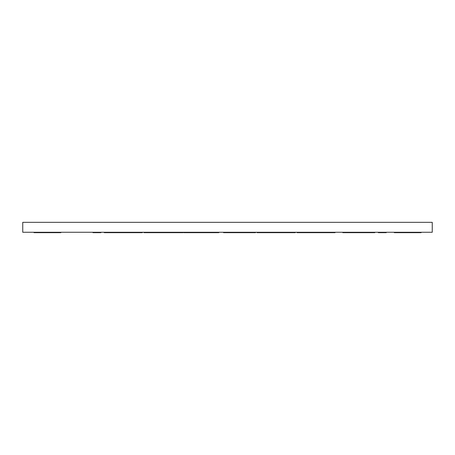 <?xml version="1.0" encoding="UTF-8"?>
<svg xmlns="http://www.w3.org/2000/svg" width="455" height="455" viewBox="0 0 455 455"><rect width="100%" height="100%" fill="white"/><g stroke="black" fill="none" stroke-linecap="round" stroke-linejoin="round"><path stroke-width="0.34" stroke-dasharray="2.27 1.71" d="M414.158 232.272L394.28 232.272L421.12 232.272L414.158 232.272L414.158 232.67L421.12 232.67L421.12 232.272L402.334 232.272L421.12 232.272L421.12 232.67L402.334 232.67L402.334 232.272L402.334 232.67L394.28 232.67L394.28 232.272L394.28 232.67L414.158 232.67L414.158 232.272L414.158 232.67M408.613 232.67L412.372 232.67L406.406 232.67L406.406 232.272L412.372 232.272L406.406 232.272L412.372 232.272L406.406 232.272L412.372 232.272L406.406 232.272L412.372 232.272L406.406 232.272L412.372 232.272L406.406 232.272L409.864 232.272L406.406 232.272L406.406 232.67L407.123 232.67L407.123 232.272L407.123 232.67L406.406 232.67L406.406 232.272L406.406 232.67L409.329 232.67L409.329 232.272L409.329 232.67L406.406 232.67L406.406 232.272L406.406 232.67L407.361 232.67L407.361 232.272L407.361 232.67L407.663 232.272L407.663 232.67L408.613 232.67L408.613 232.272M400.605 232.67L404.421 232.67L398.455 232.67L398.455 232.272L404.421 232.272L398.455 232.272L404.421 232.272L398.455 232.272L404.421 232.272L398.455 232.272L404.421 232.272L398.455 232.272L404.421 232.272L398.455 232.272L404.421 232.272L398.455 232.272L404.421 232.272L398.455 232.272L404.421 232.272L398.455 232.272L404.421 232.272L398.455 232.272L401.913 232.272L398.455 232.272L398.455 232.67L399.171 232.67L399.171 232.272L399.171 232.67L398.455 232.67L398.455 232.272L398.455 232.67L400.963 232.67L400.963 232.272L400.963 232.67L398.455 232.67L398.455 232.272L398.455 232.67L404.421 232.67L404.421 232.272L404.421 232.67L403.466 232.67L403.466 232.272L403.466 232.67L400.605 232.67L400.605 232.272M421.12 232.272L421.12 232.67L421.12 232.272L421.12 232.67L402.334 232.67L402.334 232.272L402.334 232.67L402.334 232.272L402.334 232.67L421.12 232.67L394.28 232.67L394.28 232.272M418.532 232.67L414.357 232.67L414.357 232.272L420.323 232.272L414.357 232.272L420.323 232.272L414.357 232.272L420.323 232.272L414.357 232.272L420.323 232.272L414.357 232.272L420.323 232.272L414.357 232.272L420.323 232.272L414.357 232.272L420.323 232.272L414.357 232.272L420.323 232.272L414.357 232.272L420.323 232.272L414.357 232.272L417.821 232.272L414.357 232.272L414.357 232.67L418.532 232.67L418.532 232.272L418.532 232.67L414.357 232.67L414.357 232.272L414.357 232.67L420.323 232.67L416.149 232.67L416.149 232.272L416.149 232.67L420.323 232.67L420.323 232.272L420.323 232.67L420.323 232.272L420.323 232.67L414.357 232.67L414.357 232.272L414.357 232.67L415.074 232.67L415.074 232.272L415.074 232.67L416.149 232.67L416.149 232.272L416.149 232.67L415.614 232.67L415.614 232.272L415.614 232.67L416.564 232.67L416.564 232.272L416.564 232.67L416.865 232.272L416.865 232.67L417.821 232.67L417.821 232.272L417.821 232.67L418.117 232.272L418.117 232.67L419.072 232.67L419.072 232.272L419.368 232.67L419.368 232.272L419.368 232.67L418.532 232.67L418.532 232.272L418.532 232.67L419.607 232.67L419.607 232.272L419.607 232.67L420.323 232.67L420.323 232.272L420.323 232.67L420.323 232.272L420.323 232.67L419.607 232.67L420.323 232.67L420.323 232.272L420.323 232.67L419.368 232.67L419.368 232.272L419.368 232.67L419.072 232.272L419.368 232.67L419.368 232.272L419.368 232.67L418.532 232.67L418.532 232.272M34.023 232.272L34.023 232.67L34.023 232.272L52.808 232.272L52.808 232.67L52.808 232.272L52.808 232.67L52.808 232.272L52.808 232.67L52.808 232.272L34.023 232.272L34.023 232.67L34.023 232.272L34.023 232.67L60.856 232.67L34.023 232.67L52.808 232.67L34.023 232.67L40.978 232.67L40.978 232.272L34.023 232.272L60.856 232.272L34.023 232.272L40.978 232.272L40.978 232.67L60.856 232.67L60.856 232.272M40.978 232.67L40.978 232.272M298.605 232.67L298.605 232.272L304.969 232.272L304.969 232.67L304.969 232.272L297.018 232.272L297.018 232.67L297.018 232.272L304.969 232.272L304.969 232.67L304.969 232.272L304.014 232.272L304.014 232.67L304.014 232.272L304.969 232.272L299.72 232.272L304.969 232.272L304.969 232.67L304.969 232.272L303.695 232.272L303.695 232.67L303.695 232.272L298.287 232.272L298.287 232.67L298.605 232.272L298.605 232.67L298.605 232.272L297.018 232.272L297.018 232.67L297.018 232.272L297.968 232.272L297.968 232.67L297.968 232.272L304.014 232.272L300.994 232.272L302.262 232.272L302.262 232.67L302.262 232.272L303.377 232.272L303.377 232.67L303.695 232.272L303.695 232.67L303.695 232.272L297.018 232.272L297.018 232.67L297.018 232.272L302.262 232.272L297.018 232.272L297.018 232.67L297.018 232.272L304.969 232.272L304.969 232.67L304.969 232.272L297.018 232.272L297.018 232.67L335.045 232.67L335.045 232.272L314.769 232.272L335.045 232.272M314.769 232.67L314.769 232.272L314.769 232.67M328.044 232.67L332.975 232.67L325.024 232.67L325.024 232.272L332.975 232.272L325.024 232.272L332.975 232.272L325.024 232.272L332.975 232.272L325.024 232.272L325.024 232.67L325.979 232.67L325.979 232.272L325.979 232.67L327.412 232.67L327.412 232.272L327.412 232.67L326.616 232.67L326.616 232.272L326.616 232.67L328.044 232.67L328.044 232.272M342.797 232.272L342.797 232.67L363.073 232.67L363.073 232.272L342.797 232.272L363.073 232.272M243.8 232.67L243.8 232.272L223.524 232.272L223.524 232.67L255.528 232.67L255.528 232.272L235.252 232.272L255.528 232.272M235.252 232.67L235.252 232.272L235.252 232.67M204.045 232.67L204.045 232.272L183.769 232.272L183.769 232.67L215.772 232.67L215.772 232.272L195.496 232.272L215.772 232.272L215.772 232.67L210.841 232.67L210.841 232.272L218.815 232.272L210.841 232.272M195.496 232.67L195.496 232.272L195.496 232.67M164.283 232.67L164.283 232.272L144.007 232.272L144.007 232.67L176.017 232.67L176.017 232.272L155.741 232.272L176.017 232.272L176.017 232.67L175.118 232.67L175.118 232.272L183.069 232.272L175.118 232.272L183.069 232.272L175.118 232.272L175.118 232.67L176.074 232.67L176.074 232.272L182.119 232.272L176.074 232.272L176.074 232.67L177.507 232.67L177.507 232.272L177.507 232.67L176.711 232.67L176.711 232.272L176.711 232.67L177.348 232.67L177.348 232.272M155.741 232.67L155.741 232.272L155.741 232.67M124.528 232.67L124.528 232.272L104.252 232.272L104.252 232.67L136.255 232.67L136.255 232.272L115.979 232.272L136.255 232.272L136.255 232.67L134.367 232.67L134.367 232.272L142.318 232.272L134.367 232.272L142.318 232.272L134.367 232.272L134.367 232.67L135.323 232.67L135.323 232.272L135.323 232.67L134.367 232.67L138.502 232.67L138.502 232.272L138.502 232.67L140.413 232.67L140.413 232.272M115.979 232.67L115.979 232.272L115.979 232.67M258.611 232.67L258.611 232.272L264.969 232.272L264.969 232.67L264.969 232.272L257.974 232.272L257.974 232.67L257.974 232.272L257.018 232.272L257.018 232.67L257.018 232.272L264.969 232.272L264.969 232.67L264.969 232.272L261.79 232.272L261.79 232.67L261.79 232.272L264.969 232.272L264.969 232.67L264.969 232.272L263.701 232.272L263.701 232.67L263.701 232.272L263.701 232.67L263.701 232.272L257.018 232.272L261.79 232.272L257.018 232.272L257.018 232.67L257.018 232.272L261.153 232.272L257.018 232.272L257.018 232.67L257.018 232.272L259.407 232.272L258.611 232.272L258.611 232.67L258.292 232.272L258.292 232.67L258.292 232.272L264.969 232.272L257.018 232.272L257.018 232.67L283.556 232.67L283.556 232.272L263.28 232.272L283.556 232.272M263.28 232.67L263.28 232.272M223.524 232.272L243.8 232.272M183.769 232.272L204.045 232.272M104.252 232.272L124.528 232.272M144.007 232.272L164.283 232.272M323.317 232.67L323.317 232.272L303.041 232.272L323.317 232.272M303.041 232.67L303.041 232.272M363.073 232.67L374.801 232.67L374.801 232.272L354.525 232.272L374.801 232.272M354.525 232.67L354.525 232.272L354.525 232.67M366.787 232.67L374.761 232.67L366.787 232.67L366.787 232.272L374.761 232.272L366.787 232.272M283.556 232.67L295.284 232.67L295.284 232.272L275.008 232.272L295.284 232.272M275.008 232.67L275.008 232.272L275.008 232.67M288.669 232.67L293.594 232.67L285.643 232.67L285.643 232.272L293.594 232.272L285.643 232.272L293.594 232.272L285.643 232.272L285.643 232.67L286.599 232.67L286.599 232.272L292.645 232.272L286.599 232.272L286.599 232.67L288.032 232.67L288.032 232.272L288.032 232.67L287.236 232.67L287.236 232.272L287.236 232.67L288.669 232.67L288.669 232.272M299.72 232.67L299.72 232.272M108.745 232.67L113.995 232.67L113.995 232.272L106.043 232.272L113.995 232.272L106.043 232.272L113.995 232.272L113.995 232.67L106.043 232.67L106.043 232.272L106.043 232.67L111.287 232.67L111.287 232.272L111.287 232.67L106.043 232.67L106.043 232.272L106.043 232.67L113.995 232.67L113.995 232.272L113.995 232.67L108.745 232.67L108.745 232.272M95.686 232.67L100.93 232.67L100.93 232.272L92.962 232.272L100.913 232.272L100.93 232.67L92.979 232.67L92.979 232.272L92.979 232.67L98.229 232.67L98.229 232.272L98.229 232.67L92.979 232.67L92.979 232.272L92.979 232.67L100.93 232.67L100.93 232.272L100.93 232.67L95.686 232.67L95.686 232.272M366.81 232.67L366.81 232.272L366.81 232.67M374.761 232.67L374.761 232.272L374.744 232.67M372.059 232.67L372.059 232.272M369.511 232.67L369.511 232.272M210.841 232.67L218.792 232.67L210.864 232.67L210.864 232.272L218.815 232.272L210.864 232.272L210.864 232.67L216.108 232.67L216.108 232.272L216.108 232.67L210.864 232.67L210.864 232.272L210.864 232.67L218.815 232.67L210.864 232.67L210.864 232.272L210.864 232.67L211.814 232.67L211.814 232.272L211.814 232.67L210.864 232.67L210.864 232.272L210.864 232.67L218.815 232.67L218.815 232.272L218.815 232.67L218.815 232.272L218.815 232.67L213.566 232.67L213.566 232.272M213.566 232.67L218.815 232.67L218.815 232.272L218.815 232.67L217.86 232.67L217.86 232.272L217.86 232.67L218.815 232.67L218.815 232.272M187.682 232.67L192.931 232.67L192.931 232.272L184.957 232.272L192.909 232.272L192.931 232.67L184.98 232.67L184.98 232.272L184.98 232.67L190.23 232.67L190.23 232.272L190.23 232.67L184.98 232.67L184.98 232.272L184.98 232.67L192.931 232.67L192.931 232.272L192.931 232.67L187.682 232.67L187.682 232.272M381.006 232.67L386.25 232.67L386.25 232.272L378.281 232.272L386.232 232.272L386.25 232.67L378.298 232.67L378.298 232.272L378.298 232.67L383.548 232.67L383.548 232.272L383.548 232.67L378.298 232.67L378.298 232.272L378.298 232.67L386.25 232.67L386.25 232.272L386.25 232.67L381.006 232.67L381.006 232.272M346.414 232.67L350.39 232.67L344.344 232.67L345.777 232.67L344.662 232.67L344.662 232.272L351.345 232.272L343.394 232.272L351.345 232.272L343.394 232.272L351.345 232.272L343.394 232.272L344.662 232.272L344.662 232.67L344.981 232.272L344.981 232.67L346.414 232.67L346.414 232.272M346.733 232.67L346.733 232.272L346.733 232.67M348.007 232.67L348.007 232.272L348.007 232.67M348.32 232.67L348.32 232.272M349.753 232.67L343.394 232.67L351.345 232.67L343.394 232.67L351.345 232.67L344.662 232.67L349.753 232.67L349.753 232.272L350.071 232.67L349.753 232.272M348.957 232.67L348.957 232.272L348.957 232.67M350.39 232.67L350.39 232.272M351.345 232.67L351.345 232.272M347.848 232.67L347.848 232.272M347.37 232.67L347.37 232.272M346.892 232.67L346.892 232.272M344.344 232.67L344.344 232.272M343.394 232.67L343.394 232.272L343.394 232.67M345.777 232.67L345.777 232.272L345.777 232.67M286.917 232.67L287.236 232.272L286.917 232.67M288.982 232.67L288.982 232.272L288.982 232.67M290.256 232.67L290.256 232.272L290.256 232.67M290.574 232.67L290.574 232.272M286.599 232.67L292.645 232.67L289.619 232.67L292.326 232.67L292.008 232.272L292.326 232.67L292.326 232.272L292.326 232.67L292.008 232.272L292.008 232.67L287.236 232.67L288.032 232.67L288.032 232.272L288.032 232.67L285.643 232.67L285.643 232.272L285.643 232.67L286.599 232.67L286.599 232.272M291.211 232.67L291.211 232.272L291.211 232.67M292.645 232.67L292.645 232.272L292.645 232.67L293.594 232.67L293.594 232.272L293.594 232.67L293.594 232.272L293.594 232.67L292.645 232.67L292.645 232.272M331.069 232.67L325.024 232.67L332.975 232.67L326.298 232.67L326.298 232.272L326.616 232.67L326.298 232.272L326.298 232.67L325.024 232.67L329.158 232.67L329.158 232.272L329.158 232.67L331.069 232.67L331.069 232.272M328.362 232.67L328.362 232.272L328.362 232.67M329.636 232.67L329.636 232.272L329.636 232.67M329.955 232.67L329.955 232.272M331.388 232.67L325.024 232.67L332.975 232.67L325.024 232.67L331.388 232.67L331.388 232.272M331.706 232.67L331.706 232.272L331.706 232.67M330.592 232.67L330.592 232.272L330.592 232.67M332.019 232.67L332.019 232.272L332.019 232.67M332.975 232.67L332.975 232.272L332.975 232.67M140.413 232.67L134.367 232.67L141.05 232.67L141.05 232.272L141.05 232.67L140.731 232.272L140.731 232.67L135.96 232.67L135.96 232.272L135.641 232.67L135.641 232.272L135.641 232.67L136.756 232.67L136.756 232.272L136.756 232.67L135.323 232.67L141.368 232.67L141.368 232.272L141.368 232.67L142.318 232.67L142.318 232.272L142.318 232.67L138.343 232.67L138.343 232.272L138.343 232.67L139.617 232.67L139.617 232.272L139.617 232.67L141.05 232.67L141.05 232.272L141.05 232.67L142.318 232.67L142.318 232.272L142.318 232.67L139.139 232.67L139.139 232.272L139.139 232.67L142.318 232.67M373.487 232.67L373.487 232.272L373.487 232.67M373.168 232.67L373.151 232.272M368.402 232.67L368.402 232.272L368.402 232.67M368.084 232.67L368.084 232.272L368.084 232.67M369.193 232.67L369.193 232.272L369.193 232.67M367.765 232.67L367.765 232.272L367.765 232.67M373.805 232.67L373.805 232.272L373.805 232.67M370.785 232.67L370.785 232.272L370.785 232.67M217.541 232.67L217.541 232.272L217.541 232.67M217.223 232.67L217.223 232.272L217.223 232.67M212.451 232.67L212.451 232.272L212.451 232.67M212.132 232.67L212.132 232.272L212.132 232.67M213.247 232.67L213.247 232.272L213.247 232.67M214.84 232.67L214.84 232.272L214.84 232.67M216.108 232.67L216.108 232.272M299.401 232.67L299.401 232.272L299.401 232.67M300.994 232.67L300.994 232.272L300.994 232.67M302.262 232.67L302.262 232.272M98.229 232.67L99.662 232.67L99.662 232.272L99.662 232.67L99.344 232.272L99.344 232.67L94.572 232.67L94.572 232.272L94.253 232.67L94.253 232.272L94.253 232.67L95.368 232.67L95.368 232.272L95.368 232.67L93.935 232.67L93.935 232.272L93.935 232.67L92.979 232.67L92.979 232.272L92.979 232.67L99.981 232.67L99.981 232.272L99.981 232.67L100.93 232.67L100.93 232.272L100.93 232.67L96.955 232.67L96.955 232.272L96.955 232.67L98.229 232.67L98.229 232.272M292.326 232.67L292.326 232.272L292.326 232.67M289.619 232.67L289.619 232.272L289.619 232.67M290.893 232.67L290.893 232.272L290.893 232.67M111.287 232.67L112.721 232.67L112.721 232.272L112.721 232.67L112.402 232.272L112.402 232.67L107.63 232.67L107.63 232.272L107.312 232.67L107.312 232.272L107.312 232.67L108.426 232.67L108.426 232.272L108.426 232.67L106.993 232.67L106.993 232.272L106.021 232.272L113.972 232.272L106.976 232.272L106.993 232.67L106.043 232.67L106.043 232.272L106.043 232.67L113.039 232.67L113.039 232.272L113.039 232.67L113.995 232.67L113.995 232.272L113.995 232.67L110.019 232.67L110.019 232.272L110.019 232.67L111.287 232.67L111.287 232.272M190.23 232.67L191.657 232.67L191.657 232.272L191.657 232.67L191.339 232.272L191.339 232.67L186.567 232.67L186.567 232.272L186.254 232.67L186.254 232.272L186.254 232.67L187.363 232.67L187.363 232.272L187.363 232.67L185.936 232.67L185.936 232.272L185.936 232.67L184.98 232.67L184.98 232.272L184.98 232.67L191.976 232.67L191.976 232.272L191.976 232.67L192.931 232.67L192.931 232.272L192.931 232.67L188.956 232.67L188.956 232.272L188.956 232.67L190.23 232.67L190.23 232.272M383.548 232.67L384.981 232.67L384.981 232.272L384.981 232.67L384.663 232.272L384.663 232.67L379.891 232.67L379.891 232.272L379.572 232.67L379.572 232.272L379.572 232.67L380.687 232.67L380.687 232.272L380.687 232.67L379.254 232.67L379.254 232.272L379.254 232.67L378.298 232.67L378.298 232.272L378.298 232.67L385.294 232.67L385.294 232.272L385.294 232.67L386.25 232.67L386.25 232.272L386.25 232.67L382.274 232.67L382.274 232.272L382.274 232.67L383.548 232.67L383.548 232.272M259.248 232.67L259.248 232.272M263.064 232.67L263.064 232.272L261.153 232.272L263.064 232.272L263.064 232.67L261.153 232.67L261.153 232.272L261.153 232.67L263.064 232.67M259.407 232.67L259.407 232.272L259.407 232.67M176.392 232.67L176.711 232.272L176.392 232.67M177.348 232.67L181.164 232.67L181.164 232.272L181.164 232.67L183.069 232.67L183.069 232.272L183.069 232.67L183.069 232.272L183.069 232.67L182.119 232.67L182.119 232.272L182.119 232.67L183.069 232.67L179.89 232.67L179.89 232.272L179.89 232.67L183.069 232.67M181.801 232.67L181.482 232.67L181.801 232.272M176.074 232.67L182.119 232.67L179.094 232.67L181.482 232.67L181.482 232.272L181.482 232.67L176.711 232.67L177.507 232.67L177.507 232.272L177.507 232.67L175.118 232.67L175.118 232.272L175.118 232.67L176.074 232.67L176.074 232.272M179.094 232.67L179.094 232.272L179.094 232.67M180.368 232.67L180.368 232.272L180.368 232.67M134.367 232.67L134.367 232.272L134.367 232.67L134.367 232.272L134.367 232.67L139.139 232.67L134.367 232.67L134.367 232.272M179.253 232.67L179.253 232.272L179.253 232.67L181.164 232.67L175.118 232.67L179.253 232.67M175.118 232.67L175.118 232.272L175.118 232.67L179.89 232.67L175.118 232.67L175.118 232.272M349.434 232.67L347.529 232.67L347.529 232.272L347.529 232.67L349.434 232.67L349.434 232.272M348.166 232.67L348.166 232.272L348.166 232.67M152.954 232.67L146.914 232.67L146.914 232.272L154.865 232.272L146.914 232.272L154.865 232.272L146.914 232.272L154.865 232.272L146.914 232.272L146.914 232.67L151.049 232.67L151.049 232.272L151.049 232.67L152.954 232.67L152.954 232.272M153.272 232.67L146.914 232.67L146.914 232.272L146.914 232.67L151.686 232.67L151.686 232.272L151.686 232.67L154.865 232.67L154.865 232.272L154.865 232.67L146.914 232.67L146.914 232.272L146.914 232.67L154.865 232.67L154.865 232.272L154.865 232.67L153.591 232.67L153.591 232.272L153.591 232.67L148.182 232.67L148.182 232.272L148.182 232.67L146.914 232.67L146.914 232.272L146.914 232.67L148.182 232.67L148.182 232.272L148.182 232.67L153.272 232.67L153.272 232.272M291.689 232.67L285.643 232.67L289.778 232.67L289.778 232.272L289.778 232.67L291.689 232.67L291.689 232.272M285.643 232.67L285.643 232.272L285.643 232.67L290.415 232.67L290.415 232.272L290.415 232.67L293.594 232.67L285.643 232.67L285.643 232.272M325.024 232.67L325.024 232.272M329.795 232.67L329.795 232.272L329.795 232.67M416.149 232.67L415.313 232.67L415.313 232.272L415.313 232.67L415.614 232.67L415.313 232.272L415.313 232.67L415.614 232.272L415.614 232.67L416.865 232.67L416.865 232.272L416.865 232.67L417.821 232.67L417.821 232.272L417.821 232.67L419.072 232.67L418.117 232.67L418.117 232.272L418.117 232.67L417.821 232.272L417.821 232.67L416.865 232.67L416.865 232.272L416.865 232.67L416.564 232.272L416.564 232.67L415.313 232.67L415.313 232.272L415.313 232.67L414.357 232.67L414.357 232.272L414.357 232.67L415.074 232.67L414.357 232.67L414.357 232.272L414.357 232.67L415.074 232.67L415.074 232.272L415.074 232.67L416.149 232.67L416.149 232.272M417.701 232.67L414.357 232.67L420.323 232.67L419.607 232.67L419.607 232.272L419.607 232.67L417.701 232.67L417.701 232.272L417.701 232.67L417.343 232.272L417.343 232.67L416.985 232.272L416.985 232.67L415.074 232.67L419.607 232.67L419.607 232.272L419.607 232.67L417.701 232.67L417.701 232.272M409.745 232.67L412.372 232.67L408.914 232.67L408.914 232.272L408.914 232.67L408.914 232.272L408.914 232.67L407.361 232.67L407.361 232.272L407.361 232.67L409.034 232.67L409.034 232.272L409.983 232.272L409.034 232.272L409.034 232.67L407.123 232.67L408.198 232.67L408.198 232.272L408.198 232.67L407.361 232.67L411.417 232.67L411.417 232.272L411.121 232.67L411.121 232.272L411.121 232.67L411.417 232.272L411.417 232.67L412.372 232.67L412.372 232.272L412.372 232.67L411.656 232.67L411.656 232.272L411.656 232.67L409.745 232.67L409.745 232.272M409.153 232.67L412.372 232.67L406.406 232.67L412.372 232.67L406.406 232.67L412.372 232.67L407.361 232.67L412.372 232.67L407.6 232.67L409.864 232.67L409.864 232.272L409.864 232.67L409.864 232.272L409.864 232.67L409.864 232.272L409.864 232.67L409.153 232.67L409.153 232.272M410.165 232.67L410.165 232.272M410.581 232.67L410.581 232.272L410.581 232.67M409.392 232.67L409.392 232.272M135.641 232.67L135.641 232.272L135.641 232.67M141.05 232.67L141.05 232.272M148.142 232.272L154.825 232.272L146.874 232.272L148.142 232.272L148.142 232.67L153.551 232.67L153.551 232.272L153.551 232.67L154.825 232.67L154.825 232.272L154.825 232.67L153.551 232.67L153.551 232.272L153.551 232.67L146.874 232.67L146.874 232.272L146.874 232.67L148.142 232.67L148.142 232.272M402.152 232.67L399.41 232.67L399.41 232.272L399.41 232.67L399.41 232.272L399.41 232.67L398.455 232.67L398.455 232.272L398.455 232.67L404.421 232.67L401.913 232.67L401.913 232.272L401.913 232.67L404.421 232.67L404.421 232.272L404.421 232.67L404.421 232.272L404.421 232.67L398.455 232.67L398.455 232.272L398.455 232.67L404.421 232.67L402.152 232.67L402.152 232.272M401.082 232.67L404.421 232.67L399.649 232.67L399.649 232.272L399.649 232.67L399.649 232.272L399.649 232.67L399.41 232.272L399.41 232.67L398.455 232.67L398.455 232.272L398.455 232.67L399.171 232.67L399.171 232.272L399.171 232.67L401.082 232.67L401.082 232.272M400.127 232.67L400.127 232.272M402.988 232.67L402.988 232.272M400.246 232.67L400.246 232.272L400.246 232.67M409.034 232.67L409.034 232.272M409.983 232.67L409.983 232.272L409.983 232.67M412.372 232.67L412.372 232.272M350.071 232.67L350.071 232.272L350.071 232.67M344.662 232.67L344.662 232.272L344.662 232.67M297.018 232.272L298.287 232.272L298.287 232.67L298.605 232.272M112.721 232.67L112.721 232.272L112.721 232.67L107.312 232.67L107.312 232.272L107.312 232.67L106.043 232.67L106.043 232.272L106.043 232.67L113.995 232.67L113.995 232.272L113.995 232.67L112.721 232.67M257.018 232.272L257.018 232.67L257.018 232.272L258.292 232.272L258.292 232.67L258.611 232.272M191.657 232.67L191.657 232.272L191.657 232.67L186.254 232.67L186.254 232.272L186.254 232.67L184.98 232.67L184.98 232.272L184.98 232.67L192.931 232.67L192.931 232.272L192.931 232.67L191.657 232.67M99.662 232.67L99.662 232.272L99.662 232.67L94.253 232.67L94.253 232.272L94.253 232.67L92.979 232.67L92.979 232.272L92.979 232.67L100.93 232.67L100.93 232.272L100.913 232.67L99.662 232.67M384.981 232.67L384.981 232.272L384.981 232.67L379.572 232.67L379.572 232.272L379.572 232.67L378.298 232.67L378.298 232.272L378.298 232.67L386.25 232.67L386.25 232.272L386.232 232.67L384.981 232.67M368.379 232.67L368.379 232.272M373.47 232.67L373.47 232.272L373.47 232.67M368.061 232.67L368.061 232.272L368.061 232.67M217.206 232.67L217.206 232.272M212.434 232.67L212.434 232.272M217.518 232.67L217.518 232.272L217.518 232.67M218.792 232.67L218.792 232.272M212.115 232.67L212.115 232.272L212.115 232.67M344.981 232.67L344.981 232.272M191.322 232.67L184.957 232.67L191.322 232.67L191.322 232.272M186.55 232.67L186.55 232.272M191.64 232.67L191.64 232.272L191.64 232.67M192.909 232.67L192.909 232.272L192.909 232.67M191.959 232.67L191.959 232.272M185.913 232.67L185.913 232.272M184.957 232.67L184.957 232.272L184.957 232.67M186.231 232.67L186.231 232.272L186.231 232.67M378.281 232.272L378.281 232.67L384.64 232.67L384.64 232.272M379.868 232.67L379.868 232.272M384.64 232.67L384.958 232.272L384.958 232.67L386.232 232.67M379.55 232.67L379.55 232.272L379.55 232.67M263.382 232.67L263.382 232.272M263.701 232.67L263.701 232.272L263.701 232.67M264.969 232.67L264.969 232.272M264.019 232.67L264.019 232.272M258.292 232.67L258.292 232.272L258.292 232.67M112.385 232.67L106.021 232.67L112.385 232.67L112.385 232.272M107.613 232.67L107.613 232.272M112.703 232.67L112.703 232.272L112.703 232.67M113.972 232.67L113.972 232.272L113.972 232.67M113.016 232.67L113.016 232.272M106.976 232.67L106.976 232.272M106.021 232.67L106.021 232.272L106.021 232.67M107.295 232.67L107.295 232.272L107.295 232.67M148.501 232.67L148.501 232.272M153.591 232.67L153.591 232.272L153.591 232.67M154.865 232.67L154.865 232.272M153.909 232.67L153.909 232.272M147.864 232.67L147.864 232.272M303.377 232.67L303.377 232.272M303.695 232.67L303.695 232.272L303.695 232.67M304.969 232.67L304.969 232.272L304.969 232.67M304.014 232.67L304.014 232.272M298.287 232.67L298.287 232.272L298.287 232.67M92.962 232.272L92.962 232.67L99.321 232.67L99.321 232.272M94.549 232.67L94.549 232.272M99.321 232.67L99.639 232.272L99.639 232.67L100.913 232.67M94.236 232.67L94.236 232.272L94.236 232.67M326.616 232.67L326.616 232.272M326.298 232.67L326.298 232.272L326.298 232.67M403.704 232.67L398.455 232.67L404.421 232.67L404.421 232.272L404.421 232.67L404.421 232.272L404.421 232.67L404.421 232.272L404.421 232.67L404.421 232.272L404.421 232.67L403.466 232.67L403.466 232.272L403.466 232.67L398.455 232.67L398.455 232.272L398.455 232.67L399.41 232.67L399.41 232.272L399.706 232.67L399.706 232.272L399.706 232.67L399.41 232.272L399.41 232.67L398.455 232.67L398.455 232.272L398.455 232.67L403.704 232.67L403.704 232.272L403.704 232.67L404.421 232.67L404.421 232.272L404.421 232.67L403.466 232.67L403.466 232.272L403.466 232.67L402.214 232.67L402.214 232.272L402.214 232.67L401.913 232.272L401.913 232.67L401.913 232.272L401.913 232.67L400.963 232.67L400.963 232.272L400.963 232.67L400.963 232.272L400.963 232.67L400.662 232.272L400.662 232.67L399.706 232.67L400.963 232.67L400.963 232.272L400.963 232.67L401.913 232.67L401.913 232.272L401.913 232.67L403.17 232.67L403.17 232.272L403.17 232.67L403.466 232.272L403.466 232.67L404.421 232.67L404.421 232.272L404.421 232.67L403.466 232.67L403.466 232.272L403.466 232.67L403.466 232.272L403.466 232.67L403.227 232.272L403.227 232.67L399.41 232.67L399.41 232.272L399.41 232.67L398.455 232.67L398.455 232.272L398.455 232.67L399.171 232.67L399.171 232.272L399.171 232.67L403.704 232.67L403.704 232.272L403.704 232.67L404.421 232.67L404.421 232.272L404.421 232.67L398.455 232.67L398.455 232.272L398.455 232.67L399.41 232.67L399.41 232.272L399.41 232.67L403.227 232.67L403.227 232.272L403.227 232.67L403.466 232.272L403.466 232.67L404.421 232.67L404.421 232.272L404.421 232.67L403.704 232.67L403.704 232.272M403.761 232.67L403.761 232.272M419.072 232.67L419.072 232.272L419.072 232.67M415.614 232.67L415.614 232.272L415.614 232.67M417.104 232.67L420.323 232.67L414.357 232.67L420.323 232.67L415.551 232.67L416.865 232.67L416.865 232.272L416.865 232.67L416.865 232.272L416.865 232.67L415.313 232.67L415.313 232.272L415.313 232.67L419.368 232.67L419.368 232.272L419.368 232.67L419.368 232.272L419.368 232.67L420.323 232.67L420.323 232.272L420.323 232.67L420.323 232.272L420.323 232.67L419.368 232.67L419.368 232.272L419.368 232.67L414.357 232.67L414.357 232.272L414.357 232.67L414.357 232.272L414.357 232.67L415.313 232.67L415.313 232.272L415.313 232.67L419.368 232.67L419.368 232.272L419.368 232.67L420.323 232.67L420.323 232.272L420.323 232.67L419.368 232.67L419.368 232.272L419.368 232.67L414.357 232.67L414.357 232.272L414.357 232.67L415.313 232.67L415.313 232.272L415.313 232.67L415.313 232.272L415.313 232.67L414.357 232.67L414.357 232.272L414.357 232.67L420.323 232.67L417.821 232.67L417.821 232.272L417.821 232.67L417.821 232.272L417.821 232.67L416.865 232.67L416.865 232.272L416.865 232.67L417.821 232.67L417.821 232.272L417.821 232.67L417.104 232.67L417.104 232.272M417.343 232.67L417.343 232.272M416.985 232.67L416.985 232.272M415.074 232.67L415.074 232.272L415.074 232.67M401.441 232.67L401.441 232.272M401.793 232.67L401.793 232.272M407.361 232.67L407.361 232.272L407.361 232.67M411.417 232.67L411.417 232.272L411.417 232.67M406.406 232.67L406.406 232.272M420.323 232.67L420.323 232.272M415.551 232.67L415.551 232.272M419.129 232.67L419.129 232.272L419.129 232.67M415.313 232.67L415.313 232.272L415.313 232.67M414.357 232.67L414.357 232.272M419.368 232.67L419.368 232.272L419.368 232.67M407.6 232.67L407.6 232.272M411.178 232.67L411.178 232.272L411.178 232.67M407.123 232.67L407.123 232.272L407.123 232.67M411.656 232.67L411.656 232.272M419.607 232.67L419.607 232.272M400.724 232.67L398.455 232.67L399.649 232.67L399.649 232.272L399.649 232.67L400.724 232.67L400.724 232.272M403.466 232.67L403.466 232.272L403.466 232.67M399.171 232.67L399.171 232.272L399.171 232.67M398.455 232.67L398.455 232.272M399.41 232.67L399.41 232.272L399.41 232.67M408.675 232.67L408.675 232.272M408.914 232.67L408.914 232.272L408.914 232.67M416.626 232.67L416.626 232.272M399.649 232.67L399.649 232.272M400.963 232.67L400.963 232.272L400.963 232.67M401.913 232.67L401.913 232.272M401.202 232.67L401.202 232.272M432.25 232.272L22.75 232.272L22.75 222.33L432.25 222.33L432.25 232.272"/><path stroke-width="0.68" d="M421.12 232.272L421.12 232.67L394.28 232.67L394.28 232.272M414.158 232.67L414.158 232.272M60.856 232.272L60.856 232.67L34.023 232.67L34.023 232.272M40.978 232.67L40.978 232.272M332.975 232.272L332.975 232.67L335.045 232.67L335.045 232.272M332.975 232.67L323.317 232.67L323.317 232.272M374.801 232.272L374.801 232.67L363.073 232.67L363.073 232.272M363.073 232.67L342.797 232.67L342.797 232.272M243.8 232.272L243.8 232.67L255.528 232.67L255.528 232.272M218.815 232.272L218.815 232.67L204.045 232.67L204.045 232.272M183.069 232.272L183.069 232.67L164.283 232.67L164.283 232.272M142.318 232.272L142.318 232.67L124.528 232.67L124.528 232.272M295.284 232.272L295.284 232.67L283.556 232.67L283.556 232.272M283.556 232.67L263.28 232.67L263.28 232.272M243.8 232.67L223.524 232.67L223.524 232.272M204.045 232.67L183.769 232.67L183.769 232.272M124.528 232.67L104.252 232.67L104.252 232.272M164.283 232.67L144.007 232.67L144.007 232.272M323.317 232.67L303.041 232.67L303.041 232.272M293.594 232.67L293.594 232.272M292.645 232.67L292.645 232.272M290.097 232.67L290.097 232.272M289.619 232.67L289.619 232.272M289.141 232.67L289.141 232.272M286.599 232.67L286.599 232.272M285.643 232.67L285.643 232.272M332.019 232.67L332.019 232.272M329.477 232.67L329.477 232.272M328.999 232.67L328.999 232.272M328.521 232.67L328.521 232.272M325.979 232.67L325.979 232.272M325.024 232.67L325.024 232.272M263.28 232.67L259.885 232.67L259.885 232.272M259.885 232.67L257.974 232.67L257.974 232.272M257.974 232.67L257.018 232.67L257.018 232.272M181.801 232.67L181.801 232.272M177.985 232.67L177.985 232.272M176.074 232.67L176.074 232.272M175.118 232.67L175.118 232.272M420.323 232.67L420.323 232.272M419.607 232.67L419.607 232.272M417.701 232.67L417.701 232.272M417.343 232.67L417.343 232.272M416.985 232.67L416.985 232.272M415.074 232.67L415.074 232.272M414.357 232.67L414.357 232.272M141.05 232.67L141.05 232.272M134.367 232.67L134.367 232.272M374.761 232.67L374.761 232.272L374.744 232.67M100.93 232.67L100.93 232.272L100.913 232.67L99.958 232.67L99.958 232.272M386.25 232.67L386.25 232.272L386.232 232.67L385.277 232.67L385.277 232.272M373.788 232.67L373.788 232.272M367.742 232.67L367.742 232.272M366.787 232.67L366.787 232.272M218.792 232.67L218.792 232.272M217.837 232.67L217.837 232.272M211.797 232.67L211.797 232.272M210.841 232.67L210.841 232.272M385.277 232.67L379.231 232.67L379.231 232.272M379.231 232.67L378.281 232.67L378.281 232.272M303.041 232.67L297.968 232.67L297.968 232.272M297.968 232.67L297.018 232.67L297.018 232.272M99.958 232.67L93.918 232.67L93.918 232.272M93.918 232.67L92.962 232.67L92.962 232.272M404.421 232.67L404.421 232.272M403.704 232.67L403.704 232.272M401.793 232.67L401.793 232.272M401.441 232.67L401.441 232.272M401.082 232.67L401.082 232.272M399.171 232.67L399.171 232.272M398.455 232.67L398.455 232.272M412.372 232.67L412.372 232.272M411.656 232.67L411.656 232.272M407.123 232.67L407.123 232.272M406.406 232.67L406.406 232.272M22.75 232.272L432.25 232.272L432.25 222.33L22.75 222.33L22.75 232.272M262.108 232.67L262.108 232.272M180.208 232.67L180.208 232.272"/></g></svg>
